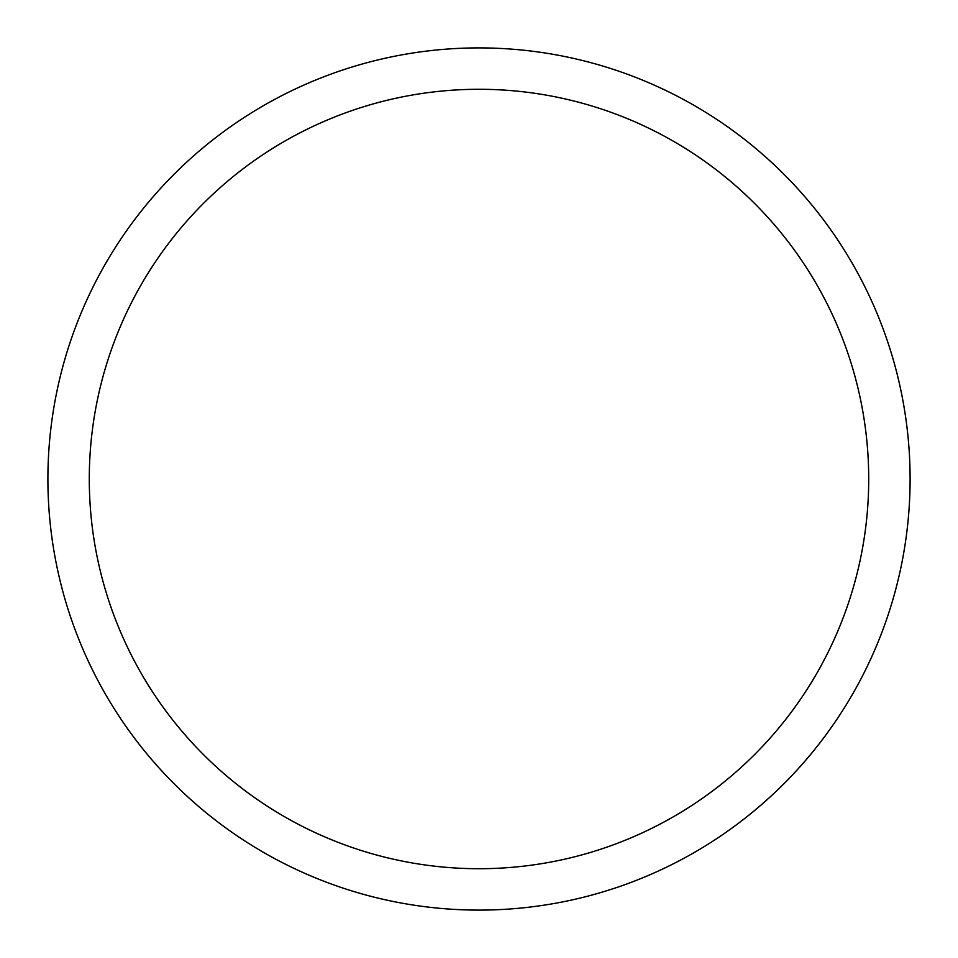 <?xml version="1.0" encoding="UTF-8"?>
<svg xmlns="http://www.w3.org/2000/svg" width="958" height="958" viewBox="0 0 958 958"><rect width="100%" height="100%" fill="white"/><g stroke="black" fill="none" stroke-linecap="round" stroke-linejoin="round"><path stroke-width="1.44" d="M89.286 479A389.714 389.714 0 0 1 673.857 141.497A389.714 389.714 0 0 1 673.857 816.503A389.714 389.714 0 0 1 89.286 479M47.9 479A431.1 431.1 0 0 1 479 47.9A431.1 431.1 0 0 1 910.1 479A431.1 431.1 0 0 1 479 910.1A431.1 431.1 0 0 1 47.9 479"/></g></svg>

